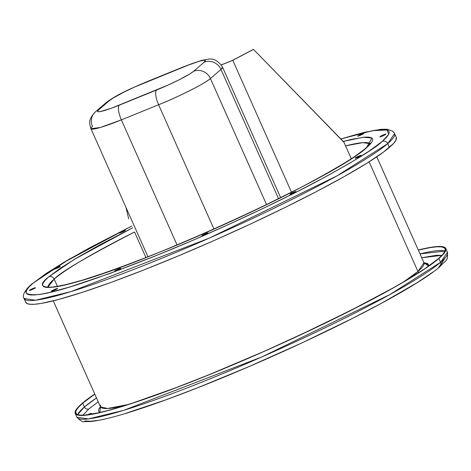 <?xml version="1.0" encoding="UTF-8"?>
<svg xmlns="http://www.w3.org/2000/svg" width="471" height="471" viewBox="0 0 471 471"><rect width="100%" height="100%" fill="white"/><g stroke="black" fill="none" stroke-linecap="round" stroke-linejoin="round"><path stroke-width="0.71" d="M290.054 194.117A3.332 0.33 156 0 1 293.339 192.409A3.332 0.33 156 0 1 296.035 191.567A3.332 0.33 156 0 1 295.918 191.732L292.632 192.721L289.959 194.299L295.918 191.732A3.332 0.33 156 0 1 292.632 193.44A3.332 0.33 156 0 1 289.942 194.282A3.332 0.33 156 0 1 290.054 194.117L290.054 194.117M202.065 235.459A3.332 0.33 156 0 1 205.356 233.751A3.332 0.33 156 0 1 208.047 232.91A3.332 0.33 156 0 1 207.929 233.074L205.833 233.551L201.971 235.641L207.929 233.074A3.332 0.33 156 0 1 204.644 234.782A3.332 0.33 156 0 1 201.953 235.624A3.332 0.33 156 0 1 202.065 235.459L202.065 235.459M114.789 270.913A3.332 0.33 156 0 1 118.08 269.206A3.332 0.33 156 0 1 120.77 268.364A3.332 0.33 156 0 1 120.658 268.529L118.557 269.006L114.694 271.096L120.658 268.529A3.332 0.33 156 0 1 117.367 270.236A3.332 0.33 156 0 1 114.677 271.078A3.332 0.33 156 0 1 114.789 270.913L114.789 270.913M29.461 290.271A3.332 0.33 156 0 1 32.746 288.564A3.332 0.33 156 0 1 35.437 287.722A3.332 0.33 156 0 1 35.325 287.887L33.223 288.364L29.361 290.454L35.325 287.887A3.332 0.33 156 0 1 32.04 289.594A3.332 0.33 156 0 1 29.343 290.436A3.332 0.33 156 0 1 29.461 290.271L29.461 290.271M87.335 414.839A3.332 0.33 156 0 1 91.386 413.385A3.332 0.33 156 0 1 91.268 413.55L86.852 415.075M54.265 268.988A3.332 0.33 156 0 1 57.556 267.281A3.332 0.33 156 0 1 60.247 266.439A3.332 0.33 156 0 1 60.135 266.604L58.033 267.081L54.171 269.171L60.135 266.604A3.332 0.33 156 0 1 56.844 268.311A3.332 0.33 156 0 1 54.153 269.153A3.332 0.33 156 0 1 54.265 268.988L54.265 268.988M119.393 232.833A3.332 0.33 156 0 1 122.678 231.126A3.332 0.33 156 0 1 125.368 230.284A3.332 0.33 156 0 1 125.257 230.449L123.155 230.925L119.293 233.015L125.257 230.449A3.332 0.33 156 0 1 121.971 232.156A3.332 0.33 156 0 1 119.275 232.998A3.332 0.33 156 0 1 119.393 232.833L119.393 232.833M357.83 135.972A3.332 0.33 156 0 1 361.122 134.264A3.332 0.33 156 0 1 363.812 133.428A3.332 0.33 156 0 1 363.7 133.593L361.598 134.064L357.736 136.154L363.7 133.593A3.332 0.33 156 0 1 360.409 135.295A3.332 0.33 156 0 1 357.719 136.137A3.332 0.33 156 0 1 357.83 135.972L357.83 135.972M379.985 136.678A3.332 0.33 156 0 1 383.27 134.971A3.332 0.33 156 0 1 385.967 134.129A3.332 0.33 156 0 1 385.849 134.294L382.564 135.283L379.891 136.861L385.849 134.294A3.332 0.33 156 0 1 382.564 136.001A3.332 0.33 156 0 1 379.873 136.843A3.332 0.33 156 0 1 379.985 136.678L379.985 136.678M51.61 290.972A3.332 0.33 156 0 1 54.901 289.265A3.332 0.33 156 0 1 57.592 288.429A3.332 0.33 156 0 1 57.474 288.593L54.194 289.577L51.516 291.155L57.474 288.593A3.332 0.33 156 0 1 54.189 290.295A3.332 0.33 156 0 1 51.498 291.137A3.332 0.33 156 0 1 51.61 290.972L51.61 290.972M355.175 157.956A3.332 0.33 156 0 1 358.466 156.254A3.332 0.33 156 0 1 361.157 155.412A3.332 0.33 156 0 1 361.045 155.577L357.76 156.56L355.081 158.138L361.045 155.577A3.332 0.33 156 0 1 357.754 157.285A3.332 0.33 156 0 1 355.063 158.121A3.332 0.33 156 0 1 355.175 157.956L355.175 157.956M82.708 403.194A202.13 20.076 156 0 1 94.801 394.15L82.708 403.194L78.61 407.097L76.261 410.265L75.69 412.667L76.903 414.286L79.876 415.104L84.592 415.11L99.045 412.696L108.642 410.3L132.115 403.253L176.248 387.58L209.96 374.327L263.748 351.496L299.739 335.164L350.483 310.56L393.473 287.716L405.419 280.84L425.019 268.594L438.289 258.75L442.387 254.846L444.736 251.679L445.307 249.277L444.1 247.658L441.121 246.839L436.405 246.833L429.994 247.64L418.325 250.107A202.13 20.076 156 0 1 445.154 248.759A202.13 20.076 156 0 1 438.289 258.75A202.13 20.076 156 0 1 239.038 362.223A202.13 20.076 156 0 1 75.843 413.185A202.13 20.076 156 0 1 82.708 403.194L84.391 406.979L82.708 403.194M445.013 251.09A202.13 20.076 -24 0 0 420.014 253.893L445.013 251.09M96.484 397.936A202.13 20.076 -24 0 0 84.391 406.979L96.484 397.936M440.885 264.631L445.225 257.767M441.892 255.376L421.733 257.755L436.464 255.264L441.892 255.376M98.204 401.798L88.889 408.91A3.503 3.303 49.4 0 1 84.391 406.979A3.503 3.303 -130.6 0 0 88.889 408.91L98.204 401.798M376.782 156.808L423.947 262.736A177.072 17.586 -24 0 1 417.936 271.49L369.111 161.824L417.936 271.49L403.635 281.882A177.072 17.586 -24 0 0 417.936 271.49A3.503 3.303 -130.6 0 0 418.772 272.674A3.503 3.303 49.4 0 1 417.936 271.49L423.947 262.736L424.442 263.36M423.935 262.712L428.586 266.15L428.698 264.961L427.621 263.513L423.935 262.712M100.411 405.119L100.423 406.779A177.072 17.586 -24 0 0 128.242 404.501L107.494 408.504L100.423 406.779L99.016 408.775L98.504 410.924L99.852 412.514L100.411 406.756L53.258 300.851M131.874 225.992L69.367 259.091L31.916 283.878C24.457 290.86 21.849 295.753 24.08 298.555L25.764 302.341A202.795 20.141 -24 0 0 189.495 251.208A202.795 20.141 -24 0 0 389.405 147.399L387.721 143.608A202.795 20.141 156 0 1 187.805 247.422A202.795 20.141 156 0 1 24.08 298.555L35.578 300.215L70.862 291.649L209.348 238.09L336.93 175.918L387.721 143.608A4.168 3.933 -130.6 0 0 382.37 141.312C376.07 147.77 354.486 161.023 317.631 181.064C280.151 201.105 217.107 230.961 157.991 254.882C96.343 279.391 56.373 292.632 38.086 294.622C23.691 295.394 21.978 291.608 32.941 283.254A4.168 3.933 -130.6 0 0 31.068 284.926A4.168 3.933 49.4 0 1 32.941 283.254L45.987 273.58L65.245 261.546L89.979 247.622L131.886 226.009L62.743 263.03L32.941 283.254L28.914 287.086L26.612 290.201L26.046 292.562L27.236 294.151L30.162 294.958L34.795 294.964L41.095 294.169L48.996 292.591L69.296 287.133L109.413 273.651L157.991 254.882L193.033 240.222L228.635 224.484L263.424 208.276L296.076 192.221L325.331 176.943L350.065 163.019L369.323 150.985L382.37 141.312A4.168 3.933 49.4 0 1 387.721 143.608L394.604 133.587A202.795 20.141 156 0 1 387.721 143.608L389.405 147.399A202.795 20.141 -24 0 0 396.294 137.373L394.604 133.587L392.773 131.226L387.085 129.231L380.709 129.337L364.424 132.316L340.721 139.004M48.03 287.033L54.177 279.103A4.168 3.933 -130.6 0 0 48.825 276.801C38.858 284.396 40.418 287.84 53.5 287.133C70.126 285.332 106.464 273.286 162.507 251.014C216.248 229.265 273.563 202.124 307.628 183.902C341.139 165.68 360.757 153.634 366.485 147.764A4.168 3.933 -130.6 0 0 364.748 149.207A4.168 3.933 49.4 0 1 366.485 147.764L371.925 138.015L363.394 137.244L343.123 141.465L351.89 139.275L364.801 137.12L369.011 137.126L371.672 137.856L372.749 139.298L372.243 141.447L370.147 144.279L366.485 147.764L354.628 156.56L346.538 161.783L326.45 173.64L301.793 186.975L258.355 208.641L210.555 230.613L162.507 251.014L132.386 262.853L105.163 272.756L81.872 280.327L63.42 285.291L50.509 287.445L46.293 287.44L43.638 286.709L42.561 285.267L43.067 283.118L45.163 280.286L48.825 276.801A4.168 3.933 49.4 0 1 54.177 279.103A176.407 17.521 156 0 1 134.553 231.997L145.945 257.596L134.553 231.997C86.976 256.648 60.182 272.344 54.177 279.103L57.415 286.374L54.177 279.103A176.407 17.521 156 0 0 48.03 287.033M345.579 145.869A176.407 17.521 156 0 1 370.018 143.673L362.864 142.642L345.579 145.869L343.889 142.083L351.278 158.68L345.579 145.869M440.562 262.3L389.77 294.611L262.194 356.782L123.702 410.341L88.424 418.907L76.92 417.247A202.795 20.141 -24 0 0 240.652 366.114A202.795 20.141 -24 0 0 440.562 262.3L438.878 258.514A202.795 20.141 156 0 1 238.968 362.323A202.795 20.141 156 0 1 75.236 413.456A202.795 20.141 156 0 1 82.119 403.429L94.742 394.027A202.795 20.141 156 0 0 82.119 403.429L78.009 407.344L75.654 410.524L75.083 412.937L76.296 414.562L79.281 415.381L84.015 415.387L90.444 414.58L108.142 410.565L131.692 403.488L160.199 393.626L192.557 381.363L227.522 367.156L263.76 351.56L317.442 326.88L366.22 302.553L393.915 287.569L405.896 280.675L425.56 268.388L438.878 258.514L440.562 262.3A202.795 20.141 -24 0 0 447.45 252.273L440.562 262.3A4.168 3.933 49.4 0 1 439.661 266.91A4.168 3.933 -130.6 0 0 440.562 262.3M418.272 249.983L430.553 247.363L436.988 246.557L441.716 246.563L444.706 247.381L445.913 249.006L445.342 251.42L442.987 254.599L438.878 258.514A202.795 20.141 156 0 0 445.766 248.488A202.795 20.141 156 0 0 418.272 249.983M438.583 267.575L445.295 257.684M84.868 420.962L91.015 421.227L97.309 420.438M125.516 413.403L165.633 399.92L197.325 387.904L249.247 366.485L302.435 342.664L352.296 318.49L381.551 303.206L416.647 283L432.878 272.097M424.395 263.324L428.669 264.814M132.681 227.793L74.353 259.356L48.825 276.801L60.682 268.005L78.192 257.072L100.676 244.414L132.681 227.793M340.757 139.039L356.883 134.329L374.215 130.396L380.515 129.602L385.148 129.607L388.075 130.408L389.264 131.998L388.699 134.365L386.397 137.479L382.37 141.312L388.71 134.341L387.103 129.99L372.608 130.673L340.757 139.039M25.611 301.823L26.823 303.448L29.808 304.266L34.542 304.272L40.971 303.465L58.669 299.45L82.225 292.373L110.726 282.518L143.084 270.248L178.05 256.041L214.287 240.445L250.395 224.061L284.996 207.511L316.748 191.438L344.442 176.46L367.009 163.143L383.577 152.009L393.52 143.484L395.87 140.305L396.282 137.355M291.366 194.647L290.595 194.876M119.828 269.806L119.475 269.989M360.768 156.549L359.862 157.037M82.943 415.192L88.889 408.91L82.943 415.192M89.561 414.533L91.268 413.55A3.332 0.33 156 0 1 89.561 414.533M77.674 414.639L84.391 406.979A202.13 20.076 -24 0 0 77.674 414.639M343.753 142.118A176.407 17.521 156 0 1 343.889 142.083L253.504 49.402L232.78 60.312L291.525 192.245L232.78 60.312L221.317 64.974L232.78 60.312L253.504 49.402L252.762 49.702L253.504 49.402L343.753 142.118M183.949 66.647A13.111 4.121 67.9 0 0 183.537 66.888A13.111 4.121 -112.1 0 1 183.914 66.658L201.559 60.394L209.047 59.075C214.099 58.463 218.603 61.159 222.559 67.176A45.864 4.557 156 0 1 220.999 69.443L278.579 198.762L220.999 69.443A13.111 12.381 -130.6 0 0 204.161 62.207L205.297 60.677L203.855 60.276L199.957 61.059L191.55 63.791L134.653 87.029L123.532 92.345L112.916 98.198L109.301 100.741L98.716 109.825L97.674 110.968L97.774 111.621L100.058 111.621L111.327 108.242L168.224 85.004L179.345 79.687L189.954 73.835L193.575 71.292L204.161 62.207L193.575 71.292A32.752 3.256 156 0 1 156.578 90.02L119.334 105.145A13.111 4.121 67.9 0 0 121.365 119.875L158.603 104.75L213.964 229.083L158.603 104.75A13.111 4.121 -112.1 0 1 156.578 90.02A13.111 4.121 67.9 0 0 158.603 104.75C178.05 97.079 206.545 82.66 210.413 78.522L220.999 69.443L222.559 67.176L280.675 197.714M105.922 102.837A13.111 12.381 49.4 0 1 109.301 100.741A13.111 12.381 -130.6 0 0 106.069 102.707L95.483 111.792C87.524 120.152 89.637 123.602 90.932 128.695L100.376 127.476L121.365 119.875L177.067 244.991L121.365 119.875A13.111 4.121 -112.1 0 1 119.334 105.145A32.752 3.256 156 0 1 98.716 109.825L109.301 100.741A32.752 3.256 156 0 1 146.298 82.013L183.537 66.888A32.752 3.256 156 0 1 204.161 62.207A13.111 12.381 49.4 0 1 220.999 69.443L210.413 78.522A13.111 12.381 -130.6 0 0 193.575 71.292A13.111 12.381 49.4 0 1 210.413 78.522L266.574 204.655L210.413 78.522A45.864 4.557 156 0 1 158.603 104.75L121.365 119.875A45.864 4.557 156 0 1 90.932 128.695A45.864 4.557 156 0 1 92.487 126.428A13.111 12.381 49.4 0 1 95.483 111.792A13.111 12.381 49.4 0 1 98.716 109.825A13.111 12.381 -130.6 0 0 95.336 111.921M106.069 102.707C117.444 94.135 130.473 88.831 146.669 81.783A13.111 4.121 67.9 0 0 146.298 82.013A13.111 4.121 -112.1 0 1 146.705 81.771M146.669 81.783L183.914 66.658A13.111 4.121 -112.1 0 1 184.344 66.564M232.662 60.288L252.762 49.702L232.662 60.288L221.276 64.916L232.662 60.288M125.987 207.428L128.683 218.827L125.987 207.428M47.383 286.874C48.619 287.822 55.437 286.916 67.83 284.148C133.134 269.759 335.976 177.025 365.461 148.389C368.787 145.321 370.412 143.555 370.336 143.09M75.236 413.456L76.92 417.247C80.612 420.95 83.131 422.405 84.48 421.598L90.879 421.492C97.838 420.803 107.5 418.678 119.864 415.122C157.391 404.442 220.646 379.832 281.805 352.149C313.839 337.66 343.035 323.518 369.382 309.718C384.984 301.534 398.531 294.004 410.023 287.116C423.352 279.126 433.22 272.409 439.614 266.951C447.627 258.249 447.68 261.429 447.45 252.273L445.766 248.488M24.686 298.284L25.352 299.774M100.423 406.779L100.553 407.568M90.932 128.695L147.971 256.801"/></g></svg>
